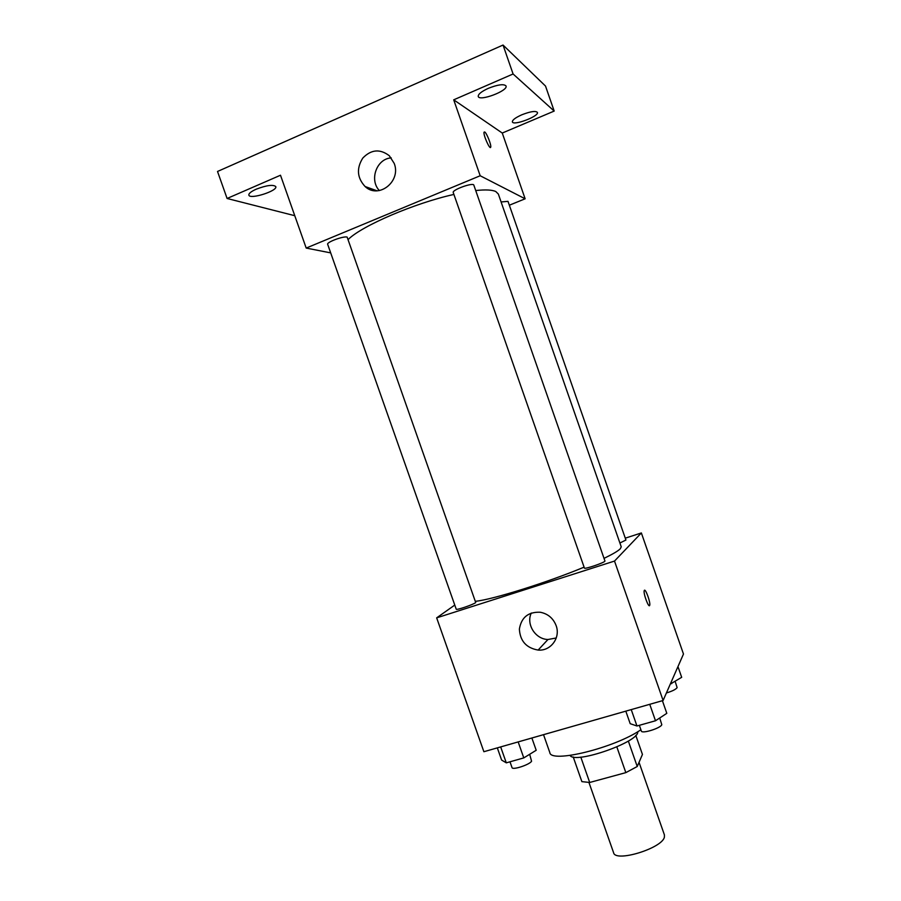 <?xml version="1.0" encoding="UTF-8"?>
<svg xmlns="http://www.w3.org/2000/svg" width="901" height="901" viewBox="0 0 901 901"><rect width="100%" height="100%" fill="white"/><g stroke="black" fill="none" stroke-linecap="round" stroke-linejoin="round"><path stroke-width="1.35" d="M588.961 782.507L613.592 852.729C615.304 862.662 662.246 848.303 664.386 837.142L664.42 834.934L639.034 762.336M616.847 746.94L625.835 772.63L589.705 782.473L581.877 781.64L573.205 756.93M635.779 735.351L642.447 754.43L637.232 766.514L625.835 772.63M628.335 741.05L637.232 766.514M637.728 731.736C639.642 741.782 574.849 764.476 570.074 755.432M580.807 757.11L589.705 782.473M543.528 734.664L549.813 752.538C550.556 763.609 614.617 747.954 640.893 729.754M625.271 538.167L641.366 532.953L683.476 654.036L663.102 700.494L483.882 751.716L436.658 617.861L454.768 605.067M604.03 558.361C612.669 554.183 618.086 550.995 620.282 548.788L621.24 546.828L498.343 194.053L495.82 191.564C492.228 189.829 485.538 189.492 475.728 190.55M475.841 601.271C493.568 599.289 547.403 582.429 584.096 567.157M641.366 532.953L614.505 561.075L436.658 617.861M475.728 602.566L347.133 237.087C343.427 235.882 326.308 242.245 327.671 244.329L456.221 609.189C456.064 610.484 473.216 604.661 475.728 602.566M619.911 543.01L625.925 540.026L507.995 201.351L501.102 201.959M604.931 560.974C605.945 562.156 584.355 569.612 584.411 568.058L453.248 192.544C451.716 189.92 473.385 182.115 473.836 185.133L604.931 560.974M614.505 561.075L663.102 700.494M556.108 625.553C560.794 637.671 550.748 651.254 538.145 650.072C526.33 648.022 520.08 641.016 519.381 629.067C521.352 617.365 528.313 611.756 540.262 612.241C547.909 613.761 553.191 618.199 556.108 625.553M644.328 590.38C645.51 588.184 650.781 602.893 649.689 605.326C648.821 608.648 643.089 593.162 644.226 590.583L644.328 590.38M556.255 637.976L547.943 639.507C535.318 639.214 525.891 624.19 531.297 613.029M348.45 239.238C362.236 225.644 414.584 203.164 453.901 194.436M509.335 205.214L525.137 198.794L480.177 175.751L306.194 248.068L330.69 252.888M513.086 73.983L503.04 45.05L545.522 86.068L554.183 111.071L513.086 73.983L453.71 99.831L480.177 175.751M525.137 198.794L502.262 133.044L554.183 111.071M503.04 45.05L217.524 171.472L227.086 198.479L294.773 215.699M306.194 248.068L280.493 175.233L227.086 198.479M394.21 163.408C401.441 181.439 378.533 199.414 365.108 186.53C357.111 177.902 356.334 168.419 362.776 158.092C371.133 149.442 379.985 148.654 389.311 155.738L394.21 163.408M502.262 133.044L453.71 99.831M484.704 131.963C486.698 132.976 491.541 145.252 490.707 147.156C490.031 150.422 483.049 134.688 484.062 132.165L484.704 131.963M379.377 190.573C369.027 179.907 376.674 158.621 391.248 157.9M256.267 189.165C266.572 185.268 273.082 184.401 275.774 186.575C277.947 190.854 249.87 199.797 248.856 195.134C248.586 193.512 251.064 191.519 256.267 189.165M521.848 114.776C530.419 111.454 535.611 110.654 537.401 112.388C539.327 116.229 513.221 126.129 512.376 121.883C512.286 120.024 515.44 117.659 521.848 114.776M488.387 88.298C498.016 84.536 503.896 83.759 506.035 85.967C508.367 90.764 479.366 101.689 478.24 96.463C478.048 94.233 481.427 91.508 488.387 88.298M662.404 700.685L666.808 713.333L655.5 720.766L636.962 725.992L630.193 723.683L625.812 711.148M649.745 704.3L655.5 720.766M631.229 709.594L636.962 725.992M639.35 725.328L641.343 731.049C641.76 734.09 660.85 728.154 661.796 724.686L659.712 717.996M531.872 737.998L536.196 750.274L523.785 757.91L506.294 762.843L501.609 760.061L497.318 747.875M518.165 741.917L523.785 757.91M500.674 746.918L506.294 762.843M509.989 761.795L512.038 767.607C512.387 770.344 529.551 764.746 531.567 761.244L529.675 754.283M677.957 666.616L681.685 677.315L670.321 684.039M671.132 682.181L671.65 683.656M666.402 692.97C672.281 691.18 675.851 689.4 677.135 687.621L675.164 681.438M648.99 605.54L649.689 605.326M547.943 639.507L538.145 650.072M490.121 147.404L490.707 147.156M377.046 190.809L365.108 186.53"/></g></svg>
